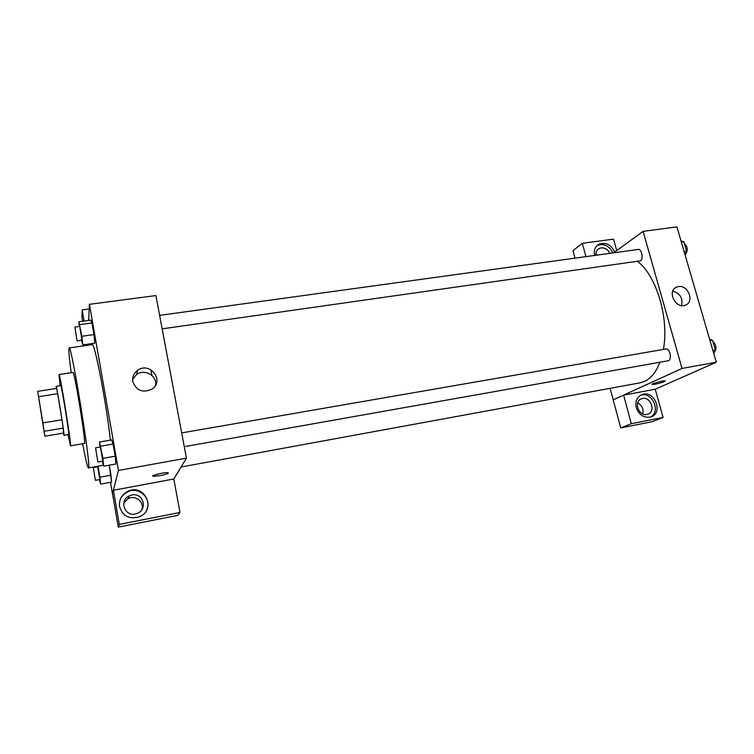 <?xml version="1.0" encoding="UTF-8"?>
<svg xmlns="http://www.w3.org/2000/svg" width="754" height="754" viewBox="0 0 754 754"><rect width="100%" height="100%" fill="white"/><g stroke="black" fill="none" stroke-linecap="round" stroke-linejoin="round"><path stroke-width="1.13" d="M44.156 431.571L38.407 396.02L44.156 431.571M42.855 422.89L37.7 391.335L44.835 436.227L42.855 422.89L61.998 419.761L57.681 393.72L38.605 396.689M44.835 436.227L63.44 433.107L63.223 428.121L44.175 431.288M37.7 391.335L56.635 388.414L57.681 393.72M61.998 419.761L63.223 428.121M63.411 433.116L64.033 435.473C64.948 436.783 56.588 384.86 56.126 386.397L56.239 388.48M56.126 386.397L60.791 385.68C61.291 384.031 68.868 430.317 68.737 434.257L64.033 435.473M68.03 434.794L70.499 445.831C72.045 447.857 59.849 372.118 59.01 374.531L60.131 385.784M70.499 445.831L84.401 443.446C86.512 445.369 74.363 369.941 72.959 372.429L59.01 374.531M82.61 443.757C85.588 459.29 87.521 467.339 88.425 467.904C92.073 471.693 71.376 343.202 69.104 347.943C68.425 348.763 69.114 357.01 71.168 372.693M69.104 347.943L92.167 344.635C94.429 341.355 106.305 402.825 110.414 440.138M110.47 482.296L112.44 493.719L118.453 470.449L89.434 304.324L88.661 320.45M87.511 344.21L87.455 345.313M99.387 479.619L100.621 484.106L111.592 482.089L109.236 465.19L110.97 475.19L99.905 477.197L98.029 466.189L103.383 465.227L88.425 467.904M81.451 340.308L82.799 344.889L94.768 343.174L93.948 334.569L91.922 322.957L90.753 320.158L78.821 321.788L79.321 326.425M102.252 461.241L103.675 466.179L115.843 464.002L115.183 456.198L113.062 444.049L111.639 439.931L99.519 442.014L100.018 447.065M173.816 479.082L186.427 458.149L155.908 295.568L89.434 304.324M88.218 320.507L88.736 318.867M84.109 321.072L82.177 309.885L89.208 308.952M82.177 309.885L81.979 317.057L82.704 321.261M86.87 345.398L86.691 344.333M132.808 381.562C132.186 376.972 133.75 373.249 137.511 370.384C149.914 361.015 165.135 381.194 151.743 389.281C142.591 393.164 136.276 390.591 132.808 381.562M186.427 458.149L118.453 470.449M155.635 385.087C157.19 375.633 144.363 368.517 136.54 374.54L132.638 379.29M160.102 475.68L153.241 476.311C149.537 475.774 165.192 471.995 168.123 472.73C169.122 473.38 166.455 474.36 160.102 475.68M113.402 490.27L119.311 524.398L179.989 512.466L173.806 478.997L113.402 490.27L112.44 493.719M119.584 506.66C118.849 500.119 121.385 495.114 127.181 491.646C143.75 482.202 157.294 509.148 139.688 516.65C129.528 519.732 122.827 516.405 119.584 506.66M146.351 510.533C152.958 499.007 138.604 485.416 126.983 492.221C123.599 494.068 121.262 496.782 119.971 500.345M131.931 494.963C142.845 492.39 148.114 508.818 137.728 513.191L135.286 513.992C124.533 516.594 119.066 500.543 129.104 495.944L131.931 494.963M123.826 502.899L128.076 498.696C135.352 494.52 144.693 502.117 141.743 509.808M179.989 512.466L177.652 515.387L118.284 527.112L119.311 524.398M112.516 493.71L118.284 527.112M150.913 369.762L151.969 375.53M659.939 362.24C656.14 371.967 651.022 378.348 644.557 381.401L640.042 382.844L181.101 466.99M637.545 261.45C656.376 275.285 669.373 318.593 663.369 349.422M184.268 446.679L668.053 360.798C672.351 360.346 670.033 347.962 665.848 348.998L181.686 432.909M159.622 315.37L638.138 249.451C641.692 248.641 643.737 258.924 640.41 260.827L162.157 328.857M613.238 399.846L610.137 388.329M623.605 395.124L631.315 423.691L663.096 417.443L655.245 389.224L623.605 395.124L682.031 368.433L643.096 231.355L613.605 252.826M597.931 254.993L595.877 254.107M642.681 413.889C643.793 409.054 642.144 405.388 637.714 402.89M574.991 258.151L572.983 250.686L582.305 243.306L613.53 239.15L616.706 250.573M631.315 423.691L620.749 427.914L652.04 421.731L663.096 417.443M620.749 427.914L613.191 399.865L623.558 395.134M595.952 255.267C595.641 252.166 596.697 249.904 599.11 248.5L601.117 247.868C604.981 247.67 607.875 249.499 609.788 253.353M612.898 252.929C609.185 245.672 603.973 243.184 597.262 245.465L596.923 245.663M594.623 255.446C593.558 250.347 594.981 246.615 598.883 244.23C605.773 241.94 611.042 244.541 614.689 252.043M646.941 414.436C638.478 416.51 633.36 401.185 641.673 398.772C650.259 395.36 656.659 411.675 647.705 414.238L646.941 414.436M650.41 417.094C661.503 411.844 652.021 390.996 640.532 395.275M636.263 407.678C634.991 401.288 636.932 396.924 642.069 394.568C654.519 389.582 663.84 413.286 650.815 416.971C643.991 418.216 639.138 415.124 636.263 407.678M585.924 256.643L582.305 243.306M655.245 389.224L716.3 362.231L676.932 226.888L643.096 231.355M678.411 286.595C688.148 284.597 694.792 301.817 685.509 305.097C675.763 309.649 666.527 290.903 676.611 287.114L678.411 286.595M716.3 362.231L682.031 368.433M681.55 305.587C683.096 298.179 680.165 293.363 672.775 291.129M652.078 384.361L655.349 384.172L652.257 384.474C649.929 384.106 663.529 380.27 665.207 380.827C665.047 381.656 661.758 382.768 655.349 384.182C660.966 382.975 664.312 381.892 665.386 380.94M713.746 353.456L715.386 350.129L712.521 340.28L709.58 339.112M715.386 350.129L712.907 350.563M712.521 340.28L710.042 340.714M712.85 341.411C716.423 345.049 716.894 348.716 714.255 352.42M685.047 254.777L686.564 251.205L683.803 241.723L681.022 240.96M686.564 251.205L684.104 251.544M683.803 241.723L681.343 242.062M684.293 243.401C687.799 246.822 688.176 250.498 685.424 254.447L685.113 254.616M103.675 466.179L102.912 458.366L99.519 442.014M95.551 447.838L100.433 446.999L102.789 461.052L97.869 462.013L95.551 447.838L97.869 462.013M115.843 464.002L115.183 456.198L102.912 458.366M115.183 456.198L113.062 444.049L100.81 446.17M113.062 444.049L111.639 439.931M82.799 344.889L81.884 336.265L78.821 321.788M74.91 327.038L79.717 326.378L81.95 339.988L77.096 340.921L74.91 327.038L77.096 340.921M94.768 343.174L93.948 334.569L81.884 336.265M93.948 334.569L91.922 322.957L79.877 324.616M91.922 322.957L90.753 320.158M97.304 466.321L97.36 466.839M100.621 484.106L99.905 477.197M93.298 467.565L97.7 466.783L99.83 479.469L95.39 480.345L93.298 467.565L95.39 480.345M111.592 482.089L110.97 475.19M137.511 370.384L136.54 374.54M153.241 476.311L153.128 475.689M127.181 491.646L126.983 492.221M128.076 498.696L129.104 495.944M597.573 249.659L599.11 248.5M598.883 244.23L597.262 245.465M640.806 399.149L641.673 398.772M642.069 394.568L640.787 395.134M676.611 287.114L675.056 288.037"/></g></svg>

